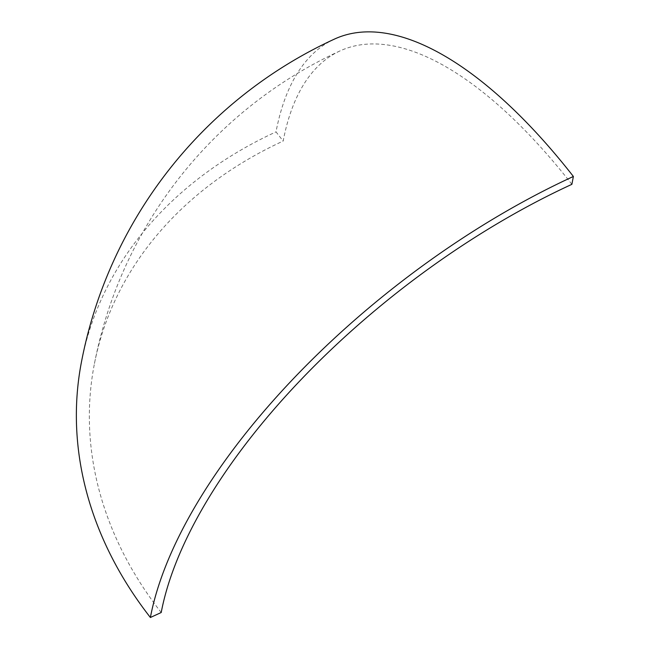 <?xml version="1.0" encoding="UTF-8"?>
<svg xmlns="http://www.w3.org/2000/svg" width="650" height="650" viewBox="0 0 650 650"><rect width="100%" height="100%" fill="white"/><g stroke="black" fill="none" stroke-linecap="round" stroke-linejoin="round"><path stroke-width="0.49" stroke-dasharray="3.25 2.44" d="M571.878 184.332A435.492 178.815 -114.7 0 0 339.966 50.936A435.492 178.815 -114.7 0 0 283.173 141.05A435.492 344.086 10.8 0 0 94.153 365.146A435.492 344.086 10.8 0 0 161.208 612.519M334.514 39.065A448.557 184.178 -114.7 0 0 276.014 131.885L283.173 141.05M81.315 362.7A448.557 354.404 -169.2 0 1 276.014 131.885M339.966 50.936A435.492 435.492 0 0 0 94.153 365.146"/><path stroke-width="0.97" d="M571.878 184.332A435.492 198.218 142 0 0 161.208 612.519L150.386 617.5A448.557 354.404 -169.2 0 1 81.315 362.7A448.557 448.557 0 0 1 334.514 39.065A448.557 184.178 -114.7 0 1 573.381 176.467L571.878 184.332M150.386 617.5A448.557 204.165 -38 0 1 573.381 176.467"/></g></svg>
